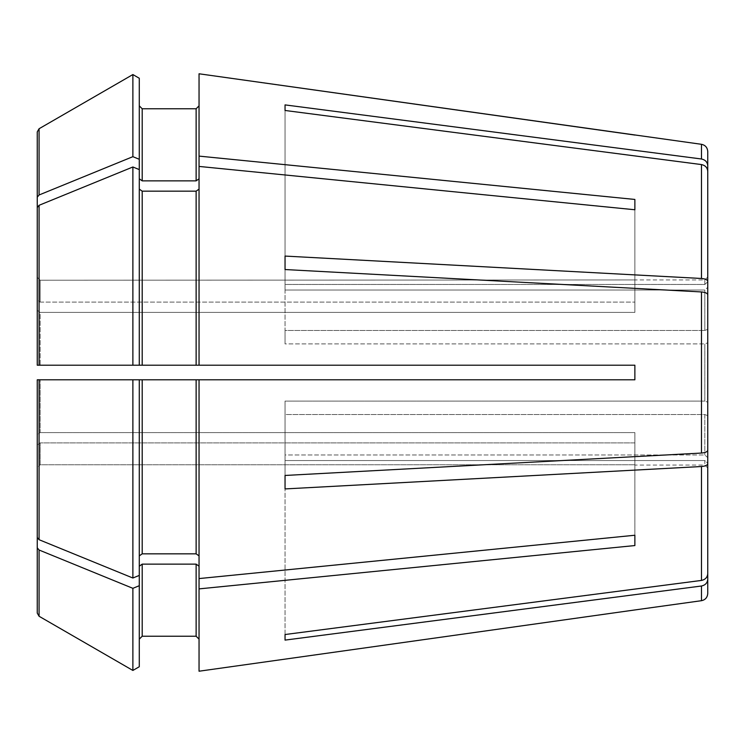 <?xml version="1.0" encoding="UTF-8"?>
<svg xmlns="http://www.w3.org/2000/svg" width="745" height="745" viewBox="0 0 745 745"><rect width="100%" height="100%" fill="white"/><g stroke="black" fill="none" stroke-linecap="round" stroke-linejoin="round"><path stroke-width="0.56" stroke-dasharray="3.73 2.79" d="M285.046 256.075L285.046 343.92L285.046 330.454L704.835 330.454L707.75 329.337L707.75 281.247C707.396 279.748 705.301 278.826 701.473 278.481L285.046 256.075L285.046 343.92L704.835 343.92L707.75 342.802L707.75 402.198L707.75 294.713C707.396 293.213 705.301 292.291 701.473 291.947L285.046 269.541L285.046 330.454L704.835 330.454L707.75 329.337L707.75 171.238C707.396 167.625 705.301 165.399 701.473 164.571L285.046 110.474L285.046 290.038L704.835 290.038L704.835 330.454L704.835 290.038L707.75 287.337L704.835 290.038L285.046 290.038L285.046 110.474L285.046 284.46L704.835 284.46L704.835 279.943L704.835 284.46L285.046 284.46L285.046 104.896L701.473 158.992L701.473 144.306M139.287 666.738L139.287 566.2L139.287 666.738L139.287 566.2L142.202 564.133L196.131 564.133L199.045 566.2L199.045 588.885L634.87 545.554L634.87 432.594L634.87 442.903L40.165 442.903L634.87 442.903L634.87 545.554M139.287 585.71L132.88 588.327L39.075 550.015L37.25 547.789L37.25 444.97L40.165 442.903L40.165 464.768L634.87 464.768L40.165 464.768L40.165 442.903L37.25 444.97L37.25 467.692L40.165 464.768L37.25 467.692L37.25 547.789M634.87 535.245L634.87 432.594L40.165 432.594L634.87 432.594L634.87 535.245L199.045 578.576L199.045 379.792L199.045 555.891L199.045 379.792L37.25 379.792L634.87 379.792L634.87 365.208L199.045 365.208L199.045 166.424L634.87 209.755L634.87 312.406L634.87 302.097L634.87 312.406L40.165 312.406L634.87 312.406L634.87 209.755M132.88 578.018L39.075 539.706L37.25 537.48L37.25 379.792L132.88 379.792L132.88 578.018L139.287 575.41L139.287 379.792L139.287 575.41L139.287 379.792L634.87 379.792L634.87 365.208L139.287 365.208L139.287 169.59L139.287 189.109L142.202 191.167L196.131 191.167L199.045 189.109L199.045 365.208L139.287 365.208L139.287 189.109L139.287 365.208L37.25 365.208L634.87 365.208L634.87 379.792L199.045 379.792M285.046 640.104L285.046 454.962L285.046 460.54L704.835 460.54L707.75 463.241L707.75 579.34C707.396 582.953 705.301 585.179 701.473 586.008L285.046 640.104L285.046 454.962L704.835 454.962L707.75 457.663L707.75 415.663L707.75 463.753C707.396 465.253 705.301 466.174 701.473 466.519L285.046 488.925L285.046 401.08L704.835 401.08L704.835 343.92L704.835 401.08L707.75 402.198L707.75 450.287L707.75 294.713M707.75 450.287C707.396 451.787 705.301 452.709 701.473 453.053L285.046 475.459L285.046 401.08L285.046 414.546L704.835 414.546L704.835 454.962L704.835 414.546L285.046 414.546L285.046 488.925M37.25 197.211L37.25 300.03L40.165 302.097L37.25 300.03L37.25 197.211L39.075 194.985L132.88 156.674L139.287 159.29L139.287 178.8L142.202 180.867L196.131 180.867L199.045 178.8L199.045 156.115L634.87 199.446M40.165 302.097L634.87 302.097L40.165 302.097L40.165 280.232L634.87 279.943L40.165 280.232L40.165 302.097M707.75 573.762C707.396 577.375 705.301 579.601 701.473 580.429L285.046 634.526L285.046 454.962L704.835 454.962L707.75 457.663L707.75 573.762L707.75 463.753M139.287 555.891L142.202 553.833L196.131 553.833L199.045 555.891L199.045 578.576L199.045 555.891M37.25 537.48L37.25 434.661L40.165 432.594L40.165 379.792L40.165 432.594L37.25 434.661L37.25 379.792M199.045 365.208L199.045 156.115M132.88 365.208L132.88 166.982L39.075 205.294L37.25 207.52L37.25 310.339L40.165 312.406L40.165 365.208L132.88 365.208M139.287 189.109L139.287 169.59L132.88 166.982M37.25 310.339L40.165 312.406L40.165 365.208L37.25 365.208L37.25 207.52M139.287 178.8L139.287 169.59M142.202 180.867L142.202 108.77L196.131 108.77L196.131 180.867M139.287 159.29L139.287 78.262M132.88 156.674L132.88 74.556M39.075 194.985L39.075 128.736L37.25 131.902M199.045 73.783L199.045 178.8M199.045 189.109L199.045 166.424M199.045 671.217L199.045 588.885M199.045 566.2L199.045 578.576M132.88 670.444L132.88 588.327M39.075 550.015L39.075 616.264L37.25 613.098M285.046 269.541L285.046 343.92L704.835 343.92L707.75 342.802M285.046 475.459L285.046 401.08L704.835 401.08L707.75 402.198M285.046 634.526L285.046 460.54L704.835 460.54L704.835 465.057L704.835 460.54L707.75 463.241M707.75 415.663L704.835 414.546L707.75 415.663M37.25 277.308L40.165 280.232L37.25 277.308M139.287 575.41L139.287 566.2M707.75 281.759L707.75 277.028L707.75 281.759L704.835 284.46L707.75 281.759L707.75 151.524M707.75 593.476L707.75 579.34M707.75 281.247L707.75 171.238M707.75 165.66C707.396 162.047 705.301 159.821 701.473 158.992M285.046 110.474L285.046 104.896M142.202 553.833L142.202 379.792M196.131 553.833L196.131 379.792M39.075 539.706L39.075 379.792M142.202 365.208L142.202 191.167M196.131 365.208L196.131 191.167M39.075 365.208L39.075 205.294M142.202 636.23L142.202 564.133M196.131 636.23L196.131 564.133M701.473 600.693L701.473 586.008M701.473 580.429L701.473 466.519M701.473 453.053L701.473 291.947M701.473 278.481L701.473 164.571M707.75 277.028L704.835 279.943L634.87 279.943M707.75 467.972L704.835 465.057L634.87 465.057"/><path stroke-width="1.12" d="M707.75 171.238L707.75 329.337L707.75 171.238C707.396 167.625 705.301 165.399 701.473 164.571L285.046 110.474L285.046 104.896L285.046 110.474M707.75 342.802L707.75 294.713C707.396 293.213 705.301 292.291 701.473 291.947L285.046 269.541L285.046 256.075L285.046 269.541M707.75 294.713L707.75 450.287C707.396 451.787 705.301 452.709 701.473 453.053L285.046 475.459L285.046 488.925L285.046 475.459M707.75 573.762L707.75 415.663L707.75 573.762C707.396 577.375 705.301 579.601 701.473 580.429L285.046 634.526L285.046 640.104L285.046 634.526M37.25 537.48L37.25 379.792L37.25 537.48L39.075 539.706L132.88 578.018L132.88 379.792L37.25 379.792M37.25 310.339L37.25 207.52L37.25 365.208L199.045 365.208L199.045 156.115L634.87 199.446L634.87 209.755L634.87 199.446M139.287 178.8L142.202 180.867L142.202 108.77L139.287 105.855L142.202 108.77L196.131 108.77L199.045 105.855L196.131 108.77L196.131 180.867L199.045 178.8M139.287 78.262L132.88 74.556L132.88 156.674L139.287 159.29L139.287 78.262L132.88 74.556L39.075 128.736L37.25 131.902L37.25 300.03L37.25 131.902M142.202 180.867L196.131 180.867M707.75 281.759L707.75 165.66C707.396 162.047 705.301 159.821 701.473 158.992L701.473 144.306L199.045 73.783L199.045 156.115M132.88 74.556L39.075 128.736L39.075 194.985L37.25 197.211M132.88 156.674L39.075 194.985M139.287 189.109L142.202 191.167L196.131 191.167L199.045 189.109M139.287 159.29L139.287 365.208L132.88 365.208L132.88 166.982L39.075 205.294L37.25 207.52M139.287 169.59L132.88 166.982M139.287 585.71L132.88 588.327L132.88 670.444L139.287 666.738L139.287 379.792L132.88 379.792L199.045 379.792L199.045 671.217L634.87 609.95L199.045 671.217M139.287 555.891L142.202 553.833L196.131 553.833L199.045 555.891M139.287 575.41L132.88 578.018M139.287 566.2L142.202 564.133L196.131 564.133L199.045 566.2M142.202 636.23L196.131 636.23L199.045 639.145L196.131 636.23L142.202 636.23L139.287 639.145L142.202 636.23L142.202 564.133M132.88 588.327L39.075 550.015L37.25 547.789L37.25 613.098L37.25 444.97L37.25 547.789M139.287 666.738L132.88 670.444L39.075 616.264L37.25 613.098M634.87 545.554L634.87 535.245L634.87 545.554L199.045 588.885M199.045 578.576L634.87 535.245M199.045 379.792L634.87 379.792L634.87 365.208L199.045 365.208M199.045 166.424L634.87 209.755M707.75 463.241L707.75 579.34C707.396 582.953 705.301 585.179 701.473 586.008L701.473 600.693L634.87 609.95M707.75 463.753C707.396 465.253 705.301 466.174 701.473 466.519L285.046 488.925M707.75 579.34L707.75 593.476C707.415 597.481 705.319 599.883 701.473 600.693M707.75 402.198L707.75 450.287M707.75 281.247C707.396 279.748 705.301 278.826 701.473 278.481L285.046 256.075M701.473 144.306C705.319 145.117 707.415 147.519 707.75 151.524L707.75 165.66M132.88 670.444L39.075 616.264L39.075 550.015M701.473 586.008L285.046 640.104M634.87 135.05L199.045 73.783M701.473 158.992L285.046 104.896M142.202 191.167L142.202 365.208M196.131 191.167L196.131 365.208M39.075 205.294L39.075 365.208M142.202 379.792L142.202 553.833M196.131 379.792L196.131 553.833M39.075 379.792L39.075 539.706M196.131 564.133L196.131 636.23M701.473 291.947L701.473 453.053M701.473 466.519L701.473 580.429M701.473 164.571L701.473 278.481"/></g></svg>
